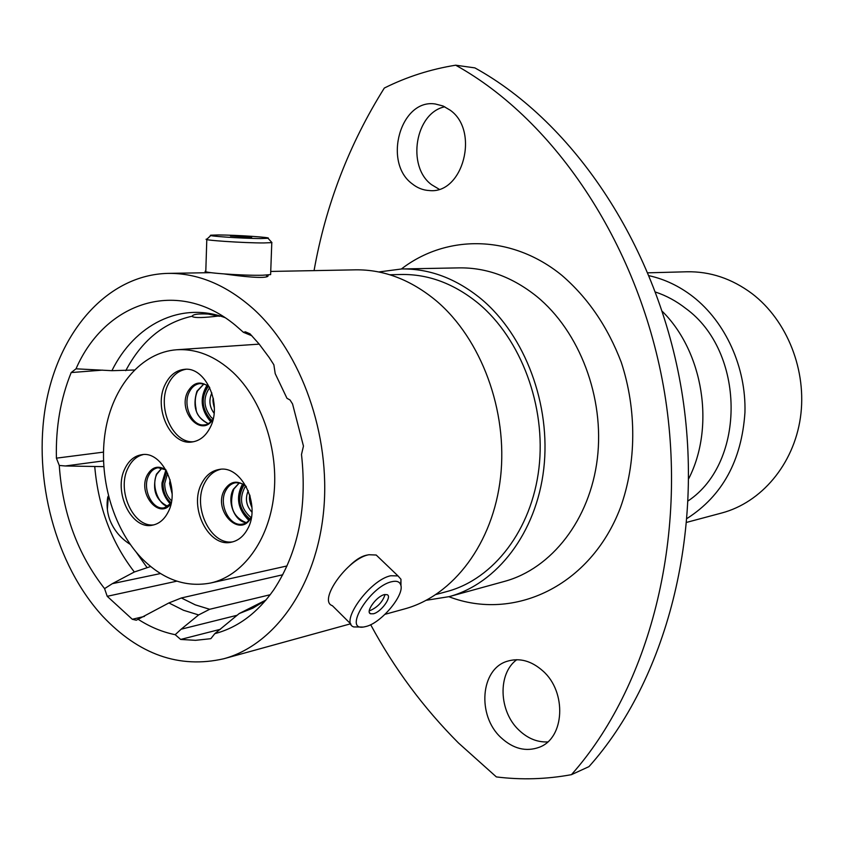 <?xml version="1.0" encoding="UTF-8"?>
<svg xmlns="http://www.w3.org/2000/svg" width="844" height="844" viewBox="0 0 844 844"><rect width="100%" height="100%" fill="white"/><g stroke="black" fill="none" stroke-linecap="round" stroke-linejoin="round"><path stroke-width="1.27" d="M251.86 335.764L243.441 332.325L245.361 331.829L250.003 333.823L259.076 343.972L269.173 357.497L273.857 364.777L275.207 373.628L286.971 398.294L290.019 399.982L292.551 403.938L303.46 446.086L301.498 454.473C307.332 507.645 298.132 552.704 273.878 589.629C257.578 612.871 237.881 627.546 214.798 633.665L210.916 638.591M130.229 544.38C120.534 538.24 113.666 529.916 109.636 519.387C107.04 511.897 106.439 504.374 107.81 496.842M218.438 316.036C203.847 317.808 195.217 318.019 192.527 316.679L192.168 316.205C193.023 314.284 198.329 313.567 208.088 314.063L219.472 316.289M224.325 273.962C241.711 276.41 265.47 279.037 268.012 276.136L268.213 274.965M370.674 624.697C394.201 668.406 423.466 707.831 458.45 742.963L496.356 776.913C521.275 780.035 546.3 779.286 571.441 774.665C648.994 687.628 688.482 538.694 664.597 393.019C640.585 247.355 556.017 120.85 455.676 65.199C430.567 69.219 406.787 76.836 384.326 88.04C349.068 144.324 325.657 205.187 314.063 270.618M439.112 189.214L431.516 184.657C406.439 166.31 415.259 112.769 444.788 106.787M412.125 183.77C417.347 187.98 423.097 190.248 429.396 190.554C462.923 194.331 479.856 130.862 450.168 110.174L443.026 105.985L435.293 103.991C400.636 98.442 382.68 162.312 412.125 183.77M547.693 741.918C537.312 742.372 527.774 738.489 519.071 730.25C498.793 711.534 497.485 673.628 516.76 659.702M500.925 737.55C513.194 748.871 526.012 752.088 539.39 747.214C564.647 738.099 566.978 692.101 542.998 671.054C531.467 660.789 519.514 657.529 507.138 661.285C480.479 669.092 476.892 715.533 500.925 737.55M686.868 522.309L721.747 512.994C761.246 502.539 793.613 464.559 800.407 417.717C807.223 370.917 787.283 320.446 752.004 293.606C731.822 278.594 710.089 271.314 686.784 271.779L648.023 272.823M687.185 518.385C722.432 495.755 741.686 460.465 744.946 412.505C746.233 367.446 725.608 322.091 692.924 296.624C679.388 286.169 664.819 279.216 649.236 275.745M688.261 500.808C746.233 462.058 745.368 351.452 685.729 308.419C676.35 301.097 666.306 295.653 655.609 292.098M426.357 600.274L449.208 596.624C497.084 583.626 536.362 532.859 543.758 468.884C551.195 404.962 525.137 335.49 481.048 298.829C456.161 278.552 429.712 268.592 401.723 268.962L378.777 271.958M436.105 594.471L447.141 591.475C493.561 579.068 531.678 530.021 538.947 468.156C546.237 406.333 521.128 339.056 478.485 303.481C454.241 283.689 428.488 274.026 401.206 274.49L389.77 274.754M167.861 273.382C107.41 274.88 58.563 331.555 45.703 405.299C32.832 479.181 55.44 564.594 102.462 616.014C138.838 654.606 179.255 668.859 223.713 658.774C274.711 645.006 316.553 586.253 323.663 510.673C330.837 435.156 301.413 352.359 253.327 308.862C226.181 284.808 197.696 272.981 167.861 273.382L210.768 272.665M385.022 614.316L404.666 608.904C453.281 595.716 493.181 543.346 500.566 477.082C507.993 410.88 481.228 338.803 436.264 300.802C410.87 279.786 383.957 269.458 355.524 269.837L270.734 271.441M243.441 332.325L235.592 325.446C177.81 277.275 105.078 301.804 76.013 368.817L111.914 370.685L134.323 370.01M150.622 566.524L134.344 571.989L112.336 583.668L160.487 573.551M103.464 460.887L65.326 465.972L103.749 466.648M65.326 465.972L59.27 465.445C62.572 513.173 77.669 554.234 104.572 588.627L112.336 583.668M59.27 465.445L56.411 458.155L103.432 452.131M102.62 370.115L71.181 372.563C60.578 398.737 55.651 427.275 56.411 458.155M71.181 372.563L76.013 368.817M220.421 629.286L180.679 639.446L195.565 640.322L210.356 638.739M180.679 639.446L175.193 634.688L181.133 629.213L237.196 615.255M282.782 574.764L181.344 597.974L168.895 602.943L138.121 619.274C149.979 626.944 162.343 632.082 175.193 634.688M138.121 619.274L136.285 620.213L132.297 619.274L144.461 616.415M176.85 581.168L107.22 596.307L132.297 619.274M107.22 596.307L104.572 588.627M265.987 600.031L239.232 613.535L214.798 633.665M270.217 594.725L209.681 609.284L198.625 614.938L181.133 629.213M368.237 554.898C362.466 555.574 356.179 559.266 349.374 565.976M455.676 65.199L474.877 67.889C574.384 122.813 657.993 247.313 681.635 390.635C705.151 533.957 665.958 680.623 588.975 766.626L571.441 774.665M688.767 478.58C715.237 426.832 703.39 352.064 662.329 311.394M260.88 238.546L268.023 238.272C272.612 237.428 235.982 234.991 218.512 234.959L211.19 235.17C204.09 235.909 243.009 238.567 260.88 238.546M271.515 242.101L271.789 242.629L263.824 242.945C243.758 243.04 199.775 240.034 206.812 239.084M230.475 235.972L251.66 237.407L230.475 235.972M270.65 273.973L270.618 274.595L262.674 275.228C242.639 275.798 198.773 272.538 205.809 271.029L206.801 239.538M366.148 626.459C381.551 622.809 405.046 594.44 400.668 584.723C399.476 581.59 396.501 580.588 391.721 581.716C369.862 586.253 342.506 631.555 364.144 626.902L366.148 626.459M362.741 627.05L353.773 626.934C339.183 622.503 369.915 579.754 390.751 575.756L397.967 575.893L400.974 579.269L400.963 585.979M384.337 594.63C376.529 596.254 365.146 612.079 370.548 613.778L373.396 613.778C381.214 612.037 392.428 596.423 387.101 594.661L384.337 594.63M369.292 610.739L370.126 610.571C377.743 607.142 382.733 601.783 385.064 594.482M350.967 624.149L332.367 605.686C317.513 600.907 347.855 558.359 368.891 554.73L376.202 555.025L378.956 557.662M193.73 441.697C172.566 443.87 156.383 406.639 168.336 383.936C172.471 375.612 178.284 370.738 185.785 369.303M165.308 384.21C169.781 375.253 176.111 370.305 184.277 369.366C205.514 366.201 222.721 404.645 210.082 427.686C205.746 436.042 199.796 440.8 192.232 441.95C170.593 445.959 152.954 407.641 165.308 384.21M232.944 541.806C210.525 545.762 191.788 506.105 204.733 482.852C208.521 475.52 213.785 471.015 220.537 469.317M201.748 483.317C205.862 475.394 211.633 470.783 219.05 469.486C241.416 464.527 261.271 505.377 247.598 528.956C243.652 536.278 238.272 540.677 231.478 542.164C208.69 548.041 188.381 507.297 201.748 483.317M153.988 524.841C133.278 527.901 116.314 490.142 128.088 467.882C131.675 460.613 136.696 456.193 143.163 454.599M125.06 468.304C128.984 460.413 134.502 455.887 141.644 454.737C162.396 450.464 180.584 489.509 168.083 512.171C164.295 519.524 159.105 523.86 152.5 525.168C131.39 530.211 112.864 491.313 125.06 468.304M232.923 372.299C215.262 356.126 196.536 348.614 176.765 349.754C141.381 352.286 112.569 386.573 105.342 431.358C98.094 476.185 112.547 527.658 141.243 557.831C162.322 579.332 185.427 587.719 210.567 583.025C242.492 576.009 268.719 540.941 273.825 495.481C278.974 450.063 262.009 399.56 232.923 372.299M250.098 333.918L247.988 334.045M449.208 596.624L504.649 581.347C551.501 568.613 589.935 519.851 597.33 458.714C604.758 397.629 579.585 331.386 536.668 296.381C512.424 277.022 486.608 267.516 459.21 267.875L401.723 268.962M401.406 268.972C446.455 234.178 511.696 234.379 561.84 275.323C587.878 297.753 607.68 326.723 621.247 362.255C636.904 409.857 636.513 462.86 620.467 507.571C590.663 586.169 513.827 621.764 448.913 596.708M224.842 317.566C180.278 301.224 134.586 324.697 111.914 370.685M192.168 316.205C163.736 322.545 141.602 340.702 125.756 370.685M136.274 552.261L146.856 567.295M94.76 466.785C98.347 507.36 111.535 542.439 134.344 571.989M239.232 613.535L252.883 608.144L265.818 600.242M181.344 597.974L195.28 604.853L209.681 609.284M168.895 602.943L183.507 610.275L198.625 614.938M208.173 423.688C195.998 417.569 192.263 406.734 196.947 391.205L203.826 383.936M213.121 419.099C201.589 438.521 177.082 411.608 187.779 391.658C193.719 381.857 201.009 380.444 209.66 387.407M209.692 387.491C208.352 385.381 205.134 384.083 200.039 383.566C195.439 384.125 191.873 386.921 189.32 391.943C182.198 405.226 192.232 427.022 204.554 424.838C207.339 424.796 210.198 422.855 213.142 419.004M246.142 522.71C234.453 521.444 226.688 501.136 233.303 489.309L239.316 482.831M251.47 516.76L251.301 517.098C240.624 539.242 212.625 511.105 224.251 490.311C230.19 480.922 237.544 479.698 246.311 486.619M246.342 486.682C244.296 484.108 240.698 482.789 235.539 482.747C231.372 483.506 228.123 486.112 225.781 490.543C218.079 504.142 229.631 527.31 242.608 524.061C245.699 523.734 248.6 521.392 251.312 517.013M167.872 506.379C155.739 500.376 151.92 489.668 156.383 474.265L161.942 467.966M171.089 503.435C159.685 520.6 137.234 493.656 147.215 475.151C151.983 466.869 158.218 465.086 165.899 469.802M165.962 469.908L158.123 467.724C154.093 468.399 150.97 470.952 148.744 475.383C141.708 488.433 152.258 510.567 164.295 507.782L170.994 503.857M213.3 398.357L214.313 407.641M208.057 386.077C200.682 397.081 201.262 408.063 209.797 419.035L211.844 420.723M208.341 386.299C201.009 397.07 201.547 407.874 209.956 418.719L212.076 420.449M209.734 387.565C202.94 397.397 203.404 407.293 211.127 417.274L213.163 418.93M211.855 392.924C208.679 400.109 209.417 406.892 214.081 413.254M166.563 471.005L162.723 483.591M162.723 483.19C162.776 491.778 165.572 498.456 171.132 503.235M166.732 471.332L163.008 483.243C163.05 491.641 165.783 498.182 171.205 502.876M167.65 473.199L164.707 483.412C164.717 490.67 167.006 496.472 171.575 500.819M170.098 479.793L169.612 483.549L172.092 493.751M249.824 495.133L251.945 507.466M245.551 485.986C238.746 498.034 240.572 508.552 251.027 517.541M248.231 490.691C244.971 498.646 246.195 505.799 251.934 512.171M244.043 484.836C236.784 497.907 238.768 509.343 249.982 519.134M243.737 484.646C236.468 497.886 238.483 509.47 249.771 519.419M108.401 495.987L107.346 509.365M350.619 623.8L223.713 658.774M268.023 238.272L271.947 242.587M266.556 276.769L266.62 275.081M271.789 242.629L270.618 274.595M210.821 235.518L207.023 239.042M400.668 584.723L400.974 579.269M369.514 612.765L370.548 613.778M397.967 575.893L376.202 555.025M203.921 383.957L197.517 390.983C195.154 396.152 194.647 401.997 196.008 408.496C196.124 414.109 200.218 419.162 208.268 423.646M239.401 482.842L233.83 489.066C230.423 499.585 228.629 515.557 246.311 522.679M162.059 467.998L156.973 474.001C150.728 485.226 158.883 505.482 167.967 506.326M171.11 503.309L164.295 507.782M176.765 349.754L259.203 344.13M210.567 583.025L287.044 565.944M213.268 398.231C212.656 399.729 213.005 402.904 214.313 407.768M206.97 385.339C199.806 397.397 200.693 409.118 209.65 420.491M209.924 420.766L210.947 421.662M170.446 504.132C164.316 497.232 161.51 490.174 162.027 482.937M165.909 469.876L162.027 482.789M249.792 495.048C248.927 498.192 249.645 502.359 251.955 507.55M242.566 483.981C235.56 497.095 237.66 509.248 248.885 520.453"/></g></svg>
